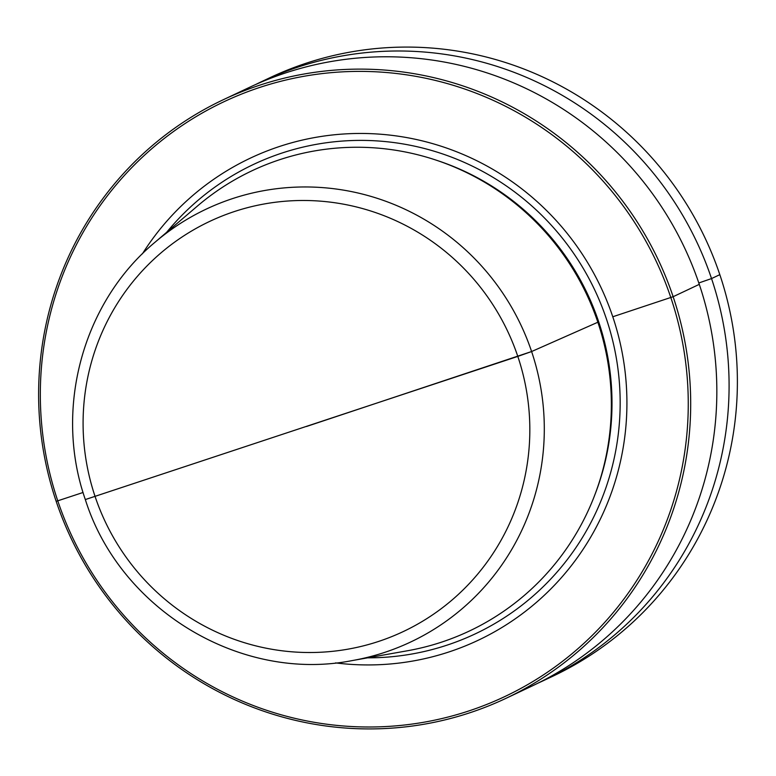 <?xml version="1.0" encoding="UTF-8"?>
<svg xmlns="http://www.w3.org/2000/svg" width="776" height="776" viewBox="0 0 776 776"><rect width="100%" height="100%" fill="white"/><g stroke="black" fill="none" stroke-linecap="round" stroke-linejoin="round"><path stroke-width="1.16" d="M335.542 662.898A266.634 261.735 64.7 0 0 612.778 316.773L673.141 296.704A331.003 324.921 64.7 0 1 505.991 698.332A331.003 324.921 64.7 0 1 56.173 501.344L83.061 492.479M142.396 253.849A266.634 261.735 -115.3 0 1 395.042 135.751A266.634 261.735 -115.3 0 1 612.778 316.773L673.141 296.704A331.003 324.921 -115.3 0 0 223.323 99.706L249.474 87.358A331.003 324.921 64.7 0 1 699.283 284.355A331.003 324.921 64.7 0 1 532.142 685.984L505.991 698.332M255.624 84.535A331.003 324.921 64.7 0 1 261.725 81.577A331.003 324.921 64.7 0 1 711.534 278.574A331.003 324.921 64.7 0 1 544.383 680.203A331.003 324.921 64.7 0 1 538.234 683.035M261.725 81.577L270.009 77.668A331.003 324.921 64.7 0 1 719.827 274.655A331.003 324.921 64.7 0 1 552.677 676.294L544.383 680.203M223.323 99.706A331.003 324.921 -115.3 0 0 56.173 501.344M670.813 297.528A328.898 322.855 -115.3 0 0 259.417 87.552A328.898 322.855 -115.3 0 0 57.773 500.86A328.898 322.855 64.7 0 0 469.17 710.835A328.898 322.855 64.7 0 0 670.813 297.528M85.447 499.521L517.805 356.407L531.608 351.538L597.86 322.234A254.509 249.833 64.7 0 1 407.439 650.763L352.517 660.522A239.367 234.973 64.7 0 0 531.608 351.538L597.86 322.234A254.509 249.833 -115.3 0 0 197.444 206.038L155.006 242.248C82.547 302.485 53.67 409.311 85.341 499.598C119.979 609.839 240.89 682.744 352.517 660.522M673.141 296.704L699.283 284.355L673.141 296.704M698.817 282.968L711.534 278.574L719.827 274.655L711.534 278.574L698.817 282.968M306.462 426.499L531.608 351.538A239.367 234.973 -115.3 0 0 155.006 242.248M166.685 232.286A259.591 254.819 -115.3 0 1 409.835 145.18A259.591 254.819 -115.3 0 1 606.395 318.868A259.591 254.819 64.7 0 1 367.63 657.835M595.095 494.166A252.404 247.767 64.7 0 0 598.616 321.594A252.404 247.767 -115.3 0 0 437.606 160.622M517.805 356.407A226.776 222.605 64.7 0 1 378.775 641.374A226.776 222.605 64.7 0 1 95.118 496.601A226.776 222.605 -115.3 0 1 234.148 211.625A226.776 222.605 -115.3 0 1 517.805 356.407"/></g></svg>
